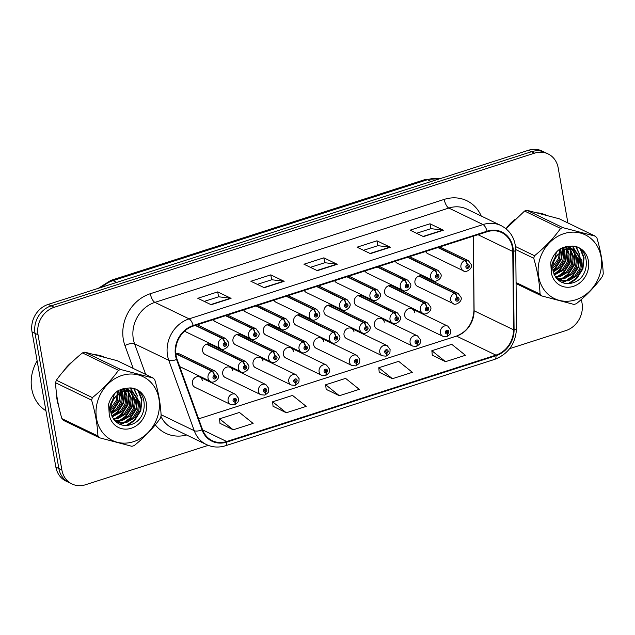 <?xml version="1.0" encoding="UTF-8"?>
<svg xmlns="http://www.w3.org/2000/svg" width="635" height="635" viewBox="0 0 635 635"><rect width="100%" height="100%" fill="white"/><g stroke="black" fill="none" stroke-linecap="round" stroke-linejoin="round"><path stroke-width="0.95" d="M414.663 312.42A5.651 4.913 115.8 0 0 412.139 308.935A5.651 4.913 115.8 0 0 406.725 309.92A5.651 4.913 115.8 0 0 404.709 315.619A5.651 4.913 115.8 0 0 407.233 319.103L442.968 336.352A5.651 4.913 -64.2 0 1 440.452 332.859A5.651 4.913 -64.2 0 1 442.46 327.16A5.651 4.913 -64.2 0 1 447.881 326.176L450.794 330.073C450.413 334.161 451.358 333.438 447.111 336.526A3.762 1.373 -110.3 0 0 447.477 333.804A1.881 1.635 115.8 0 0 446.786 330.303A1.881 1.635 115.8 0 0 447.334 333.851L447.191 332.78A0.754 0.659 -64.2 0 1 446.699 331.518A0.754 0.659 -64.2 0 1 447.754 331.851A0.754 0.659 -64.2 0 1 447.246 332.764L447.477 333.804M384.326 322.159A5.651 4.913 115.8 0 0 381.81 318.667A5.651 4.913 115.8 0 0 376.388 319.659A5.651 4.913 115.8 0 0 374.38 325.35A5.651 4.913 115.8 0 0 376.896 328.843L412.639 346.083A5.651 4.913 -64.2 0 1 410.115 342.59A5.651 4.913 -64.2 0 1 412.131 336.899A5.651 4.913 -64.2 0 1 417.544 335.907L420.457 339.812C420.076 343.892 421.029 343.17 416.782 346.265A3.762 1.373 -110.3 0 0 417.139 343.535A1.881 1.635 115.8 0 0 416.449 340.042A1.881 1.635 115.8 0 0 416.997 343.583L416.854 342.511A0.754 0.659 -64.2 0 1 416.369 341.257A0.754 0.659 -64.2 0 1 417.425 341.59A0.754 0.659 -64.2 0 1 416.917 342.495L417.139 343.535M323.659 341.622A5.651 4.913 115.8 0 0 321.143 338.137A5.651 4.913 115.8 0 0 315.722 339.122A5.651 4.913 115.8 0 0 313.714 344.821A5.651 4.913 115.8 0 0 316.23 348.305L351.973 365.554A5.651 4.913 -64.2 0 1 349.448 362.061A5.651 4.913 -64.2 0 1 351.465 356.362A5.651 4.913 -64.2 0 1 356.878 355.378L359.791 359.275C359.41 363.363 360.362 362.641 356.116 365.728A3.762 1.373 -110.3 0 0 356.473 363.006A1.881 1.635 115.8 0 0 355.783 359.505A1.881 1.635 115.8 0 0 356.33 363.053L356.187 361.982A0.754 0.659 -64.2 0 1 355.703 360.72A0.754 0.659 -64.2 0 1 356.759 361.053A0.754 0.659 -64.2 0 1 356.251 361.966L356.473 363.006M293.33 351.361A5.651 4.913 115.8 0 0 290.806 347.869A5.651 4.913 115.8 0 0 285.393 348.861A5.651 4.913 115.8 0 0 283.377 354.552A5.651 4.913 115.8 0 0 285.901 358.045L321.635 375.285A5.651 4.913 -64.2 0 1 319.111 371.792A5.651 4.913 -64.2 0 1 321.127 366.101A5.651 4.913 -64.2 0 1 326.549 365.109L329.462 369.014C329.081 373.094 330.025 372.372 325.779 375.468A3.762 1.373 -110.3 0 0 326.144 372.737A1.881 1.635 115.8 0 0 325.453 369.245A1.881 1.635 115.8 0 0 326.001 372.785L325.858 371.713A0.754 0.659 -64.2 0 1 325.366 370.459A0.754 0.659 -64.2 0 1 326.422 370.792A0.754 0.659 -64.2 0 1 325.914 371.697L326.144 372.737M262.993 361.093A5.651 4.913 115.8 0 0 260.477 357.6A5.651 4.913 115.8 0 0 255.056 358.592A5.651 4.913 115.8 0 0 253.047 364.284A5.651 4.913 115.8 0 0 255.564 367.776L291.306 385.016A5.651 4.913 -64.2 0 1 288.782 381.532A5.651 4.913 -64.2 0 1 290.798 375.833A5.651 4.913 -64.2 0 1 296.212 374.848L299.125 378.746C298.744 382.834 299.688 382.111 295.45 385.199A3.762 1.373 -110.3 0 0 295.807 382.476A1.881 1.635 115.8 0 0 295.116 378.976A1.881 1.635 115.8 0 0 295.664 382.516L295.521 381.452A0.754 0.659 -64.2 0 1 295.037 380.19A0.754 0.659 -64.2 0 1 296.093 380.524A0.754 0.659 -64.2 0 1 295.585 381.429L295.807 382.476M232.664 370.824A5.651 4.913 115.8 0 0 230.14 367.34A5.651 4.913 115.8 0 0 224.726 368.324A5.651 4.913 115.8 0 0 222.71 374.023A5.651 4.913 115.8 0 0 225.234 377.507L260.969 394.756A5.651 4.913 -64.2 0 1 258.445 391.263A5.651 4.913 -64.2 0 1 260.461 385.564A5.651 4.913 -64.2 0 1 265.882 384.58L268.795 388.477C268.415 392.565 269.359 391.843 265.113 394.93A3.762 1.373 -110.3 0 0 265.478 392.208A1.881 1.635 115.8 0 0 264.787 388.707A1.881 1.635 115.8 0 0 265.335 392.255L265.192 391.184A0.754 0.659 -64.2 0 1 264.7 389.922A0.754 0.659 -64.2 0 1 265.755 390.255A0.754 0.659 -64.2 0 1 265.247 391.168L265.478 392.208M353.997 331.891A5.651 4.913 115.8 0 0 351.472 328.398A5.651 4.913 115.8 0 0 346.059 329.39A5.651 4.913 115.8 0 0 344.043 335.082A5.651 4.913 115.8 0 0 346.567 338.574L382.302 355.814A5.651 4.913 -64.2 0 1 379.786 352.33A5.651 4.913 -64.2 0 1 381.794 346.631A5.651 4.913 -64.2 0 1 387.215 345.646L390.128 349.544C389.747 353.631 390.692 352.909 386.445 355.997A3.762 1.373 -110.3 0 0 386.81 353.274A1.881 1.635 115.8 0 0 386.12 349.774A1.881 1.635 115.8 0 0 386.667 353.314L386.524 352.25A0.754 0.659 -64.2 0 1 386.032 350.988A0.754 0.659 -64.2 0 1 387.088 351.322A0.754 0.659 -64.2 0 1 386.58 352.227L386.81 353.274M202.327 380.563A5.651 4.913 115.8 0 0 199.811 377.071A5.651 4.913 115.8 0 0 194.389 378.063A5.651 4.913 115.8 0 0 192.381 383.754A5.651 4.913 115.8 0 0 194.897 387.247L230.64 404.487A5.651 4.913 -64.2 0 1 228.116 400.995A5.651 4.913 -64.2 0 1 230.132 395.303A5.651 4.913 -64.2 0 1 235.545 394.311L238.458 398.216C238.077 402.296 239.022 401.574 234.783 404.67A3.762 1.373 -110.3 0 0 235.141 401.939A1.881 1.635 115.8 0 0 234.45 398.447A1.881 1.635 115.8 0 0 234.998 401.987L234.855 400.915A0.754 0.659 -64.2 0 1 234.371 399.661A0.754 0.659 -64.2 0 1 235.426 399.994A0.754 0.659 -64.2 0 1 234.918 400.899L235.141 401.939M457.105 297.537A3.762 1.476 -105.2 0 0 454.962 293.164A5.651 4.913 -64.2 0 1 458.129 293.426L422.386 276.177A5.651 4.913 115.8 0 0 416.973 277.17A5.651 4.913 115.8 0 0 414.957 282.861A5.651 4.913 115.8 0 0 417.481 286.353L453.223 303.594A5.651 4.913 -64.2 0 1 450.699 300.109A5.651 4.913 -64.2 0 1 454.525 293.306A3.762 1.373 69.7 0 1 456.962 297.577A1.881 1.635 115.8 0 0 457.652 301.077A1.881 1.635 115.8 0 0 457.105 297.537L457.248 298.601A0.754 0.659 -64.2 0 1 457.74 299.863A0.754 0.659 -64.2 0 1 456.684 299.529A0.754 0.659 -64.2 0 1 457.192 298.625L456.962 297.577M426.776 307.269A3.762 1.476 -105.2 0 0 424.625 302.895A5.651 4.913 -64.2 0 1 427.792 303.157L392.057 285.917A5.651 4.913 115.8 0 0 386.644 286.901A5.651 4.913 115.8 0 0 384.627 292.6A5.651 4.913 115.8 0 0 387.152 296.093L422.886 313.333A5.651 4.913 -64.2 0 1 420.362 309.84A5.651 4.913 -64.2 0 1 424.196 303.038A3.762 1.373 69.7 0 1 426.625 307.316A1.881 1.635 115.8 0 0 427.323 310.809A1.881 1.635 115.8 0 0 426.776 307.269L426.918 308.34A0.754 0.659 -64.2 0 1 427.403 309.594A0.754 0.659 -64.2 0 1 426.347 309.261A0.754 0.659 -64.2 0 1 426.855 308.356L426.625 307.316M335.772 336.471A3.762 1.476 -105.2 0 0 333.629 332.097A5.651 4.913 -64.2 0 1 336.796 332.359L301.053 315.119A5.651 4.913 115.8 0 0 295.64 316.103A5.651 4.913 115.8 0 0 293.624 321.802A5.651 4.913 115.8 0 0 296.148 325.295L331.883 342.535A5.651 4.913 -64.2 0 1 329.367 339.042A5.651 4.913 -64.2 0 1 333.192 332.24A3.762 1.373 69.7 0 1 335.629 336.518A1.881 1.635 115.8 0 0 336.32 340.011A1.881 1.635 115.8 0 0 335.772 336.471L335.915 337.542A0.754 0.659 -64.2 0 1 336.407 338.796A0.754 0.659 -64.2 0 1 335.344 338.463A0.754 0.659 -64.2 0 1 335.859 337.558L335.629 336.518M305.443 346.202A3.762 1.476 -105.2 0 0 303.292 341.836A5.651 4.913 -64.2 0 1 306.459 342.09L270.724 324.85A5.651 4.913 115.8 0 0 265.311 325.842A5.651 4.913 115.8 0 0 263.295 331.534A5.651 4.913 115.8 0 0 265.819 335.026L301.554 352.266A5.651 4.913 -64.2 0 1 299.029 348.774A5.651 4.913 -64.2 0 1 302.863 341.971A3.762 1.373 69.7 0 1 305.292 346.25A1.881 1.635 115.8 0 0 305.991 349.742A1.881 1.635 115.8 0 0 305.443 346.202L305.586 347.274A0.754 0.659 -64.2 0 1 306.07 348.536A0.754 0.659 -64.2 0 1 305.014 348.194A0.754 0.659 -64.2 0 1 305.522 347.289L305.292 346.25M275.106 355.933A3.762 1.476 -105.2 0 0 272.963 351.568A5.651 4.913 -64.2 0 1 276.13 351.83L240.387 334.581A5.651 4.913 115.8 0 0 234.974 335.574A5.651 4.913 115.8 0 0 232.958 341.265A5.651 4.913 115.8 0 0 235.482 344.757L271.216 361.998A5.651 4.913 -64.2 0 1 268.7 358.513A5.651 4.913 -64.2 0 1 272.526 351.711A3.762 1.373 69.7 0 1 274.963 355.981A1.881 1.635 115.8 0 0 275.653 359.481A1.881 1.635 115.8 0 0 275.106 355.933L275.249 357.005A0.754 0.659 -64.2 0 1 275.741 358.267A0.754 0.659 -64.2 0 1 274.677 357.934A0.754 0.659 -64.2 0 1 275.193 357.029L274.963 355.981M244.777 365.673A3.762 1.476 -105.2 0 0 242.626 361.299A5.651 4.913 -64.2 0 1 245.793 361.561L210.058 344.321A5.651 4.913 115.8 0 0 204.645 345.305A5.651 4.913 115.8 0 0 202.629 351.004A5.651 4.913 115.8 0 0 205.153 354.497L240.887 371.737A5.651 4.913 -64.2 0 1 238.363 368.244A5.651 4.913 -64.2 0 1 242.197 361.442A3.762 1.373 69.7 0 1 244.626 365.72A1.881 1.635 115.8 0 0 245.324 369.213A1.881 1.635 115.8 0 0 244.777 365.673L244.919 366.744A0.754 0.659 -64.2 0 1 245.404 367.998A0.754 0.659 -64.2 0 1 244.348 367.665A0.754 0.659 -64.2 0 1 244.856 366.76L244.626 365.72M396.438 317A3.762 1.476 -105.2 0 0 394.295 312.634A5.651 4.913 -64.2 0 1 397.462 312.888L361.72 295.648A5.651 4.913 115.8 0 0 356.306 296.64A5.651 4.913 115.8 0 0 354.29 302.331A5.651 4.913 115.8 0 0 356.814 305.824L392.557 323.064A5.651 4.913 -64.2 0 1 390.033 319.572A5.651 4.913 -64.2 0 1 393.859 312.769A3.762 1.373 69.7 0 1 396.296 317.048A1.881 1.635 115.8 0 0 396.986 320.54A1.881 1.635 115.8 0 0 396.438 317L396.581 318.072A0.754 0.659 -64.2 0 1 397.073 319.334A0.754 0.659 -64.2 0 1 396.018 318.992A0.754 0.659 -64.2 0 1 396.526 318.087L396.296 317.048M366.109 326.739A3.762 1.476 -105.2 0 0 363.958 322.366A5.651 4.913 -64.2 0 1 367.125 322.628L331.391 305.379A5.651 4.913 115.8 0 0 325.977 306.372A5.651 4.913 115.8 0 0 323.961 312.063A5.651 4.913 115.8 0 0 326.485 315.555L362.22 332.796A5.651 4.913 -64.2 0 1 359.696 329.311A5.651 4.913 -64.2 0 1 363.53 322.509A3.762 1.373 69.7 0 1 365.958 326.779A1.881 1.635 115.8 0 0 366.657 330.279A1.881 1.635 115.8 0 0 366.109 326.739L366.252 327.803A0.754 0.659 -64.2 0 1 366.736 329.065A0.754 0.659 -64.2 0 1 365.681 328.732A0.754 0.659 -64.2 0 1 366.189 327.827L365.958 326.779M425.648 251.492A5.651 4.913 115.8 0 0 427.728 253.603L463.471 270.843A5.651 4.913 -64.2 0 1 460.947 267.351A5.651 4.913 -64.2 0 1 464.772 260.548A3.762 1.373 69.7 0 1 467.209 264.827A1.881 1.635 115.8 0 0 467.908 268.327A1.881 1.635 115.8 0 0 467.352 264.779L467.495 265.851A0.754 0.659 -64.2 0 1 467.987 267.113A0.754 0.659 -64.2 0 1 466.931 266.779A0.754 0.659 -64.2 0 1 467.439 265.867L467.209 264.827M395.319 261.223A5.651 4.913 115.8 0 0 397.399 263.334L433.133 280.575A5.651 4.913 -64.2 0 1 430.617 277.09A5.651 4.913 -64.2 0 1 434.443 270.288A3.762 1.373 69.7 0 1 436.88 274.558A1.881 1.635 115.8 0 0 437.571 278.059A1.881 1.635 115.8 0 0 437.023 274.518L437.166 275.582A0.754 0.659 -64.2 0 1 437.658 276.844A0.754 0.659 -64.2 0 1 436.594 276.511A0.754 0.659 -64.2 0 1 437.11 275.606L436.88 274.558M364.982 270.962A5.651 4.913 115.8 0 0 367.062 273.074L402.804 290.314A5.651 4.913 -64.2 0 1 400.28 286.822A5.651 4.913 -64.2 0 1 404.106 280.019A3.762 1.373 69.7 0 1 406.543 284.297A1.881 1.635 115.8 0 0 407.241 287.79A1.881 1.635 115.8 0 0 406.686 284.25L406.829 285.321A0.754 0.659 -64.2 0 1 407.321 286.575A0.754 0.659 -64.2 0 1 406.265 286.242A0.754 0.659 -64.2 0 1 406.773 285.337L406.543 284.297M304.316 290.425A5.651 4.913 115.8 0 0 306.395 292.537L342.138 309.777A5.651 4.913 -64.2 0 1 339.614 306.292A5.651 4.913 -64.2 0 1 343.44 299.49A3.762 1.373 69.7 0 1 345.877 303.76A1.881 1.635 115.8 0 0 346.567 307.261A1.881 1.635 115.8 0 0 346.019 303.72L346.162 304.784A0.754 0.659 -64.2 0 1 346.654 306.046A0.754 0.659 -64.2 0 1 345.599 305.713A0.754 0.659 -64.2 0 1 346.107 304.808L345.877 303.76M334.653 280.694A5.651 4.913 115.8 0 0 336.733 282.805L372.467 300.045A5.651 4.913 -64.2 0 1 369.951 296.553A5.651 4.913 -64.2 0 1 373.777 289.75A3.762 1.373 69.7 0 1 376.214 294.029A1.881 1.635 115.8 0 0 376.904 297.529A1.881 1.635 115.8 0 0 376.357 293.981L376.499 295.053A0.754 0.659 -64.2 0 1 376.992 296.315A0.754 0.659 -64.2 0 1 375.928 295.981A0.754 0.659 -64.2 0 1 376.444 295.069L376.214 294.029M213.32 319.627A5.651 4.913 115.8 0 0 215.4 321.739L251.135 338.979A5.651 4.913 -64.2 0 1 248.618 335.494A5.651 4.913 -64.2 0 1 252.444 328.692A3.762 1.373 69.7 0 1 254.881 332.962A1.881 1.635 115.8 0 0 255.572 336.463A1.881 1.635 115.8 0 0 255.024 332.923L255.167 333.986A0.754 0.659 -64.2 0 1 255.659 335.248A0.754 0.659 -64.2 0 1 254.595 334.915A0.754 0.659 -64.2 0 1 255.111 334.01L254.881 332.962M243.649 309.896A5.651 4.913 115.8 0 0 245.729 312.007L281.472 329.248A5.651 4.913 -64.2 0 1 278.948 325.755A5.651 4.913 -64.2 0 1 282.773 318.953A3.762 1.373 69.7 0 1 285.21 323.231A1.881 1.635 115.8 0 0 285.901 326.731A1.881 1.635 115.8 0 0 285.353 323.183L285.496 324.255A0.754 0.659 -64.2 0 1 285.988 325.517A0.754 0.659 -64.2 0 1 284.932 325.183A0.754 0.659 -64.2 0 1 285.44 324.271L285.21 323.231M273.987 300.164A5.651 4.913 115.8 0 0 276.066 302.276L311.801 319.516A5.651 4.913 -64.2 0 1 309.285 316.024A5.651 4.913 -64.2 0 1 313.111 309.221A3.762 1.373 69.7 0 1 315.547 313.499A1.881 1.635 115.8 0 0 316.238 316.992A1.881 1.635 115.8 0 0 315.69 313.452L315.833 314.523A0.754 0.659 -64.2 0 1 316.325 315.778A0.754 0.659 -64.2 0 1 315.262 315.444A0.754 0.659 -64.2 0 1 315.778 314.539L315.547 313.499M184.547 331.176A5.651 4.913 115.8 0 0 185.063 331.478L220.805 348.718A5.651 4.913 -64.2 0 1 218.281 345.226A5.651 4.913 -64.2 0 1 222.107 338.423A3.762 1.373 69.7 0 1 224.544 342.702A1.881 1.635 115.8 0 0 225.234 346.194A1.881 1.635 115.8 0 0 224.687 342.654L224.83 343.726A0.754 0.659 -64.2 0 1 225.322 344.98A0.754 0.659 -64.2 0 1 224.266 344.646A0.754 0.659 -64.2 0 1 224.774 343.741L224.544 342.702M176.125 353.933L211.86 371.173A3.762 1.373 69.7 0 1 214.297 375.452A1.881 1.635 115.8 0 0 214.987 378.944A1.881 1.635 115.8 0 0 214.44 375.404A3.762 1.476 -105.2 0 0 212.296 371.038A5.651 4.913 -64.2 0 1 215.463 371.292L179.721 354.052A5.651 4.913 115.8 0 0 175.839 354.044M57.126 400.106A36.147 31.464 115.8 0 0 58.595 405.694A36.147 31.464 115.8 0 1 57.126 400.106A36.147 31.464 115.8 0 1 56.571 394.097A36.147 31.464 115.8 0 0 57.126 400.106M111.093 412.925A36.147 31.464 115.8 0 0 115.276 407.273A36.147 31.464 115.8 0 1 111.093 412.925M120.221 395.478A36.147 31.464 115.8 0 0 121.087 390.723A36.147 31.464 115.8 0 1 120.221 395.478M553.22 271.042A36.147 31.464 115.8 0 0 557.403 265.39A36.147 31.464 115.8 0 1 553.22 271.042M562.348 253.595A36.147 31.464 115.8 0 0 563.213 248.841A36.147 31.464 115.8 0 1 562.348 253.595M176.038 355.402A24.098 20.971 -64.2 0 1 193.302 326.057L487.212 231.735A24.098 20.971 -64.2 0 1 501.65 232.569A24.098 20.971 -64.2 0 1 512.778 251.476L513.54 329.795A24.098 20.971 -64.2 0 1 495.911 355.132L226.711 441.515A24.098 20.971 -64.2 0 1 212.265 440.69A24.098 20.971 -64.2 0 1 202.517 429.609L177.054 359.212A24.098 20.971 -64.2 0 1 176.038 355.402M175.514 355.568A24.701 21.503 115.8 0 0 176.546 359.474L202.009 429.871A24.701 21.503 115.8 0 0 226.806 442.079L496.014 355.695A24.701 21.503 115.8 0 0 514.08 329.732L513.318 251.404A24.701 21.503 115.8 0 0 487.108 231.172L193.199 325.493A24.701 21.503 115.8 0 0 175.514 355.568M71.969 483.973L65.953 481.068A22.59 19.661 115.8 0 1 55.864 467.106L32.028 331.907A22.59 19.661 115.8 0 1 48.204 304.395L528.55 150.257A22.59 19.661 115.8 0 1 542.092 151.027L545.1 152.479A22.59 19.661 115.8 0 0 531.558 151.701L51.213 305.848A22.59 19.661 115.8 0 0 35.036 333.359L58.872 468.559A22.59 19.661 115.8 0 0 68.961 482.521A22.59 19.661 115.8 0 1 58.872 468.559L35.036 333.359A22.59 19.661 115.8 0 1 51.213 305.848L531.558 151.701A22.59 19.661 115.8 0 1 545.1 152.479L548.1 153.932A22.59 19.661 115.8 0 0 534.559 153.154L54.221 307.292A22.59 19.661 115.8 0 0 38.036 334.812L61.881 470.011A22.59 19.661 115.8 0 0 71.969 483.973A22.59 19.661 115.8 0 0 85.511 484.743L208.256 445.357M416.56 233.275L430.935 228.663L442.928 230.084A6.025 2.286 72.2 0 1 443.373 230.219L430.014 223.774L410.107 230.164L423.474 236.609L443.373 230.219M430.879 228.679L430.014 223.774M363.49 250.309L377.865 245.689L389.85 247.11A6.025 2.286 72.2 0 1 390.295 247.253L376.936 240.808L357.037 247.19L370.395 253.635L390.295 247.253M377.801 245.713L376.936 240.808M204.256 301.403L218.63 296.791L230.616 298.212A6.025 2.286 72.2 0 1 231.069 298.347L217.71 291.902L197.802 298.291L211.161 304.736L231.069 298.347M218.575 296.807L217.71 291.902M257.334 284.369L271.709 279.757L283.694 281.178A6.025 2.286 72.2 0 1 284.147 281.313L270.788 274.868L250.881 281.257L264.239 287.703L284.147 281.313M271.653 279.773L270.788 274.868M310.412 267.335L324.787 262.723L336.772 264.144A6.025 2.286 72.2 0 1 337.225 264.287L323.858 257.842L303.959 264.224L317.317 270.669L337.225 264.287M324.723 262.747L323.858 257.842M495.911 355.132L456.478 336.098A14.311 5.429 -107.8 0 0 456.367 336.129L198.628 418.846L456.478 336.098A24.098 20.971 115.8 0 0 474.099 310.769L473.377 236.172M103.719 356.894A36.147 31.464 115.8 0 0 95.528 354.735A36.147 31.464 115.8 0 1 103.719 356.894M72.723 361.434A36.147 31.464 115.8 0 0 63.698 370.903A36.147 31.464 115.8 0 1 72.723 361.434M545.846 215.011A36.147 31.464 115.8 0 0 537.654 212.86A36.147 31.464 115.8 0 1 545.846 215.011M514.858 219.559A36.147 31.464 115.8 0 0 506.016 228.759A36.147 31.464 115.8 0 1 514.858 219.559M567.896 222.948L558.189 167.894A22.59 19.661 115.8 0 0 548.1 153.932M509.691 348.631L565.848 330.605A22.59 19.661 115.8 0 0 582.033 303.093L581.382 299.442M432.284 355.179L445.524 361.664L465.423 355.282L451.755 344.321L431.856 350.71L432.292 355.282M273.058 406.281L286.29 412.766L306.197 406.376L292.529 395.422L272.621 401.804L273.066 406.384M219.98 423.315L233.22 429.8L253.119 423.41L239.451 412.448L219.543 418.838L219.988 423.418M379.206 372.213L392.446 378.698L412.353 372.308L398.677 361.355L378.777 367.744L379.222 372.316M339.368 395.732L359.275 389.342L345.607 378.389L325.699 384.77L326.144 389.35L339.368 395.732L325.699 384.77M286.29 412.766L272.621 401.804M233.22 429.8L219.543 418.838M392.446 378.698L378.777 367.744M445.524 361.664L431.856 350.71M195.207 325.445L222.107 338.423M224.687 342.654A3.762 1.476 -105.2 0 0 222.544 338.28A5.651 4.913 -64.2 0 1 225.711 338.542L197.215 324.795M195.636 325.303L222.544 338.28M214.511 376.444L214.582 376.476A0.754 0.659 -64.2 0 1 215.074 377.73A0.754 0.659 -64.2 0 1 214.011 377.396A0.754 0.659 -64.2 0 1 214.527 376.491L214.297 375.452M214.44 375.404L214.582 376.476M176.554 353.79L212.296 371.038M234.148 400.574L234.855 400.915M234.998 401.987A3.762 1.476 74.8 0 1 234.315 404.812L230.64 404.487M234.124 400.518L234.918 400.899M37.132 360.831A37.655 32.774 115.8 0 0 31.75 388.93A37.655 32.774 115.8 0 0 45.934 410.758M133.548 441.674A35.393 30.805 115.8 0 0 158.901 398.574A35.393 30.805 115.8 0 0 121.88 375.483A35.393 30.805 115.8 0 0 96.536 418.592A35.393 30.805 115.8 0 0 133.548 441.674M99.481 437.777L131.889 446.31A40.664 35.393 115.8 0 0 133.072 445.953A40.664 35.393 115.8 0 0 134.239 445.556C144.589 437.197 153.289 428.093 160.33 418.251A40.664 35.393 115.8 0 0 161.123 415.711C160.639 404.574 158.536 392.628 154.805 379.865A40.664 35.393 115.8 0 0 153.249 378.087L117.205 360.696L84.796 352.163A40.664 35.393 115.8 0 0 83.614 352.512A40.664 35.393 115.8 0 0 82.447 352.917C72.168 361.196 63.468 370.3 56.356 380.222A40.664 35.393 115.8 0 0 55.562 382.754C56.055 393.954 58.166 405.908 61.881 418.608A40.664 35.393 115.8 0 0 63.436 420.386L99.481 437.777A40.664 35.393 115.8 0 1 97.925 435.991C97.441 424.855 95.337 412.909 91.607 400.145L55.562 382.754M84.796 352.163L120.841 369.546L153.249 378.087M120.841 369.546A40.664 35.393 115.8 0 0 119.658 369.903A40.664 35.393 115.8 0 0 118.491 370.3L82.447 352.917M112.22 416.87L121.214 412.107L126.079 404.606L127.04 396.073L125.317 390.842M111.911 416.195L120.15 411.591L125.016 404.09L125.984 395.565L124.595 390.977M113.633 419.195L117.896 418.576L125.452 414.155L130.318 406.646L131.286 398.121L128.008 390.684M113.252 418.663L116.832 418.06L124.389 413.639L129.254 406.138L130.223 397.605L127.365 390.676M115.173 421.029L122.134 420.616L129.691 416.203L134.556 408.694L135.525 400.169L130.453 391.049M114.8 420.616L121.079 420.108L128.635 415.687L133.501 408.186L134.469 399.653L129.865 390.914M116.459 422.235L118.062 422.775L126.381 422.664L133.937 418.243L138.803 410.742L139.771 402.209L132.683 391.866L130.437 391.049L122.825 391.493L115.975 396.264C109.53 404.265 108.918 412.115 114.117 419.814L114.395 420.132C118.412 424.704 123.436 426.339 129.469 425.013C150.519 420.529 148.05 385.405 128.214 388.096L118.658 390.247C113.721 393.644 110.363 398.304 108.593 404.225L109.26 414.957A21.042 18.312 115.8 0 0 131.183 428.26A21.042 18.312 115.8 0 0 146.518 404.741A21.042 18.312 115.8 0 0 128.214 388.096M116.205 422.021L125.317 422.156L132.874 417.735L137.739 410.234L138.708 401.701L132.143 391.62M112.625 400.185L114.395 393.89M110.593 409.797L112.728 408.011L117.594 400.51L118.285 390.501M110.625 408.44L116.53 400.002L117.443 391.112M111.125 413.893L116.967 410.059L121.833 402.558L122.801 394.025L122.118 391.152M122.031 390.89L121.253 389.128M110.927 413.004L115.911 409.551L120.777 402.042L121.737 393.517L120.563 389.382M124.952 390.239L123.769 388.644M124.254 390.334L123.119 388.628M127.579 390.223L126.214 389.009M125.73 388.66L125.055 388.223M126.952 390.176L125.619 388.874M129.969 390.7L126.19 389.001L122.936 388.628M129.397 390.541L127.905 389.572M128.437 389.819L124.389 388.326M132.683 391.866L129.373 390.533L121.761 390.985M109.26 414.957C108.601 407.432 110.839 401.201 115.975 396.264M61.881 418.608L97.925 435.991M56.356 380.222L92.4 397.613A40.664 35.393 115.8 0 0 91.607 400.145M92.4 397.613C102.68 389.326 111.371 380.222 118.491 370.3M110.744 411.909L112.832 410.067L118.975 400.471L120.261 389.509M111.839 416.036L117.07 412.115L123.293 402.304L124.428 391.017M115.53 418.378L121.317 414.163L127.54 404.352L128.572 392.517M128.032 390.271L127.794 389.533M127.786 389.501L127.23 388.08M116.102 421.926L118.007 421.243M119.769 420.426L125.555 416.203L131.778 406.392L132.818 394.557M132.461 392.978L130.453 388.136M119.594 424.188L122.253 423.291M124.016 422.465L129.794 418.251L136.017 408.44L137.057 396.605M136.708 395.026L133.779 388.787M126.182 425.458L134.041 420.299L140.264 410.488L141.414 399.344L138.152 391.025M110.831 412.504L113.363 410.321L119.467 400.844L120.817 389.977M113.133 415.854L117.602 412.369L123.706 402.884L125.055 392.025M124.674 389.811L124.381 388.683M113.935 419.592L115.062 419.116M117.38 417.894L121.841 414.417L127.945 404.932L129.302 394.065M128.913 391.851L128.627 390.731M128.508 390.35L128.341 389.827M128.318 389.755L127.643 388.08M116.673 422.164L119.309 421.164M121.618 419.941L126.087 416.465L132.191 406.979L133.541 396.113M133.159 393.898L132.58 391.866M132.556 391.803L130.85 388.175M120.166 424.434L123.547 423.212M125.857 421.989L130.326 418.505L136.43 409.027L137.779 398.161M137.398 395.946L134.231 388.938M127.571 425.355L134.572 420.553L140.795 410.742L141.946 399.598L138.946 391.66M575.675 299.799A35.393 30.805 115.8 0 0 601.028 256.699A35.393 30.805 115.8 0 0 564.007 233.609A35.393 30.805 115.8 0 0 538.663 276.709A35.393 30.805 115.8 0 0 575.675 299.799M516.072 282.543L540.06 294.116A40.664 35.393 115.8 0 0 541.607 295.894L574.016 304.435A40.664 35.393 115.8 0 0 575.199 304.078A40.664 35.393 115.8 0 0 576.366 303.681C586.716 295.315 595.416 286.218 602.456 276.368A40.664 35.393 115.8 0 0 603.25 273.836C602.766 262.699 600.662 250.746 596.932 237.99A40.664 35.393 115.8 0 0 595.376 236.204L559.332 218.821L526.923 210.28A40.664 35.393 115.8 0 0 525.74 210.637A40.664 35.393 115.8 0 0 524.573 211.034L506.039 228.775M526.923 210.28L562.967 227.671L595.376 236.204M562.967 227.671A40.664 35.393 115.8 0 0 561.784 228.028A40.664 35.393 115.8 0 0 560.618 228.425L524.573 211.034M554.347 274.987L563.34 270.224L568.206 262.723L569.166 254.19L567.444 248.968M554.038 274.312L562.277 269.716L567.142 262.215L568.111 253.683L566.722 249.103M555.76 277.32L560.022 276.693L567.579 272.272L572.445 264.771L573.413 256.238L570.135 248.809M555.379 276.781L558.959 276.185L566.515 271.764L571.381 264.255L572.349 255.73L569.492 248.793M557.3 279.146L564.261 278.741L571.817 274.32L576.683 266.819L577.652 258.286L572.579 249.174M556.927 278.733L563.205 278.225L570.762 273.812L575.628 266.303L576.596 257.778L571.992 249.039M558.586 280.352L560.189 280.892L568.508 280.789L576.064 276.368L580.93 268.867L581.898 260.334L574.81 249.984L572.564 249.166L564.952 249.611L558.101 254.381C551.664 262.382 551.045 270.232 556.244 277.932L556.522 278.249C560.538 282.829 565.563 284.456 571.595 283.139C592.645 278.646 590.177 243.523 570.341 246.221L560.784 248.372C555.847 251.762 552.49 256.421 550.728 262.35L551.386 273.074A21.042 18.312 115.8 0 0 573.31 286.377A21.042 18.312 115.8 0 0 588.645 262.866A21.042 18.312 115.8 0 0 570.341 246.221M558.34 280.138L567.444 280.273L575 275.852L579.866 268.351L580.834 259.818L574.27 249.738M554.76 258.31L556.522 252.008M552.72 267.922L554.855 266.136L559.721 258.628L560.411 248.626M552.752 266.557L558.657 258.12L559.57 249.237M553.252 272.01L559.094 268.184L563.959 260.675L564.928 252.151L564.245 249.277M564.158 249.007L563.38 247.253M553.053 271.129L558.038 267.668L562.904 260.167L563.864 251.635L562.697 247.507M567.087 248.356L565.896 246.761M566.38 248.452L565.245 246.745M569.706 248.341L568.341 247.126M567.857 246.777L567.182 246.348M569.079 248.293L567.753 246.991M572.095 248.825L568.317 247.118L565.063 246.745M571.524 248.658L570.032 247.698M570.563 247.936L566.515 246.444M574.81 249.984L571.5 248.658L563.888 249.103M551.386 273.074C550.728 265.549 552.966 259.318 558.101 254.381M541.607 295.894L516.08 283.575M515.525 246.563L534.527 255.73A40.664 35.393 115.8 0 0 533.733 258.27L515.747 249.587M534.527 255.73C544.806 247.444 553.506 238.347 560.618 228.425M540.06 294.116C539.575 282.972 537.464 271.026 533.733 258.27M552.871 270.026L554.958 268.184L561.102 258.596L562.388 247.626M553.966 274.153L559.197 270.232L565.42 260.421L566.555 249.142M557.657 276.495L563.443 272.28L569.666 262.469L570.698 250.634M570.159 248.396L569.92 247.65M569.913 247.618L569.357 246.197M558.228 280.043L560.133 279.36M561.896 278.543L567.682 274.328L573.905 264.517L574.945 252.682M574.588 251.103L574.167 249.698M574.151 249.666L572.579 246.253M561.721 282.305L564.38 281.408M566.142 280.591L571.921 276.376L578.144 266.565L579.183 254.73M578.834 253.151L575.905 246.912M568.317 283.575L576.167 278.416L582.39 268.613L583.541 257.461L580.279 249.142M552.958 270.621L555.49 268.446L561.594 258.961L562.943 248.094M555.26 273.971L559.729 270.486L565.833 261.009L567.182 250.142M566.801 247.928L566.507 246.809M556.062 277.717L557.189 277.241M559.506 276.019L563.967 272.534L570.079 263.057L571.429 252.19M571.04 249.976L570.754 248.849M570.635 248.468L570.468 247.944M570.444 247.88L569.77 246.197M558.8 280.289L561.435 279.281M563.745 278.066L568.214 274.582L574.318 265.105L575.667 254.238M575.286 252.024L574.707 249.992M574.683 249.92L572.976 246.293M562.3 282.551L565.674 281.329M567.984 280.106L572.452 276.63L578.556 267.144L579.914 256.286M579.525 254.063L576.358 247.063M569.698 283.472L576.699 278.678L582.922 268.867L584.073 257.715L581.073 249.777M225.536 315.706L252.444 328.692M255.024 332.923A3.762 1.476 -105.2 0 0 252.881 328.549A5.651 4.913 -64.2 0 1 256.048 328.811L227.552 315.063M225.973 315.571L252.881 328.549M255.873 305.975L282.773 318.953M285.353 323.183A3.762 1.476 -105.2 0 0 283.21 318.818A5.651 4.913 -64.2 0 1 286.377 319.072L257.881 305.324M256.302 305.832L283.21 318.818M286.202 296.243L313.111 309.221M315.69 313.452A3.762 1.476 -105.2 0 0 313.547 309.078A5.651 4.913 -64.2 0 1 316.714 309.34L288.219 295.592M286.639 296.101L313.547 309.078M316.54 286.504L343.44 299.49M346.019 303.72A3.762 1.476 -105.2 0 0 343.876 299.347A5.651 4.913 -64.2 0 1 347.043 299.609L318.548 285.861M316.968 286.369L343.876 299.347M264.477 390.842L265.192 391.184M265.335 392.255A3.762 1.476 74.8 0 1 264.652 395.081L260.969 394.756M264.454 390.787L265.247 391.168M294.815 381.103L295.521 381.452M295.664 382.516A3.762 1.476 74.8 0 1 294.981 385.35L291.306 385.016M294.791 381.048L295.585 381.429M325.144 371.372L325.858 371.713M326.001 372.785A3.762 1.476 74.8 0 1 325.318 375.61L321.635 375.285M325.12 371.316L325.914 371.697M355.481 361.64L356.187 361.982M356.33 363.053A3.762 1.476 74.8 0 1 355.648 365.879L351.973 365.554M355.457 361.585L356.251 361.966M206.454 344.202L242.197 361.442M206.891 344.059L242.626 361.299M236.791 334.462L272.526 351.711M237.22 334.327L272.963 351.568M267.121 324.731L302.863 341.971M267.557 324.588L303.292 341.836M297.458 315L333.192 332.24M297.886 314.857L333.629 332.097M346.869 276.773L373.777 289.75M376.357 293.981A3.762 1.476 -105.2 0 0 374.213 289.616A5.651 4.913 -64.2 0 1 377.38 289.87L348.885 276.122M347.305 276.63L374.213 289.616M377.206 267.041L404.106 280.019M406.686 284.25A3.762 1.476 -105.2 0 0 404.543 279.876A5.651 4.913 -64.2 0 1 407.71 280.138L379.214 266.39M377.634 266.898L404.543 279.876M407.535 257.302L434.443 270.288M437.023 274.518A3.762 1.476 -105.2 0 0 434.88 270.145A5.651 4.913 -64.2 0 1 438.047 270.407L409.551 256.659M407.972 257.167L434.88 270.145M437.872 247.571L464.772 260.548M467.352 264.779A3.762 1.476 -105.2 0 0 465.209 260.413A5.651 4.913 -64.2 0 1 468.376 260.667L439.88 246.928M438.301 247.428L465.209 260.413M327.787 305.26L363.53 322.509M328.224 305.125L363.958 322.366M358.124 295.529L393.859 312.769M358.553 295.386L394.295 312.634M388.453 285.798L424.196 303.038M388.89 285.655L424.625 302.895M418.79 276.058L454.525 293.306M419.219 275.923L454.962 293.164M385.81 351.901L386.524 352.25M386.667 353.314A3.762 1.476 74.8 0 1 385.985 356.148L382.302 355.814M385.786 351.846L386.58 352.227M416.147 342.17L416.854 342.511M416.997 343.583A3.762 1.476 74.8 0 1 416.322 346.408L412.639 346.083M416.123 342.114L416.917 342.495M446.476 332.438L447.191 332.78M447.334 333.851A3.762 1.476 74.8 0 1 446.651 336.677L442.968 336.352M446.453 332.383L447.246 332.764M133.215 368.419L124.936 345.527A37.655 32.774 -64.2 0 1 150.312 293.719L444.222 199.406A7.533 2.857 -107.8 0 0 448.81 208.058L154.9 302.371A30.123 26.218 115.8 0 0 133.326 339.058A30.123 26.218 115.8 0 0 134.588 343.821L145.661 374.428M444.222 199.406A37.655 32.774 -64.2 0 1 481.235 216.027M466.86 209.09A30.123 26.218 115.8 0 0 448.81 208.058L483.013 224.56A30.123 26.218 -64.2 0 1 501.063 225.592L466.86 209.09M226.806 442.079A7.533 2.857 -107.8 0 1 225.56 445.73C218.892 447.794 212.519 447.405 206.438 444.571A30.123 26.218 -64.2 0 1 194.254 430.713L168.791 360.315A30.123 26.218 -64.2 0 1 167.529 355.56A30.123 26.218 -64.2 0 1 189.095 318.873A7.533 2.857 72.2 0 1 193.199 325.493M176.546 359.474A7.533 2.826 -19.9 0 1 168.791 360.315L134.588 343.821A7.533 2.826 160.1 0 0 124.936 345.527M496.014 355.695A7.533 2.857 72.2 0 1 494.76 359.346C508.46 353.885 515.707 343.551 516.509 328.351L515.755 250.031C515.287 238.704 510.389 230.561 501.063 225.592M514.08 329.732A7.533 1.834 -0.6 0 0 516.509 328.351M161.068 414.703L194.254 430.713A7.533 2.826 -19.9 0 0 202.009 429.871M513.318 251.404A7.533 1.834 -0.6 0 0 515.755 250.031M487.108 231.172A7.533 2.857 -107.8 0 0 483.013 224.56L189.095 318.873L154.9 302.371A7.533 2.857 -107.8 0 1 150.312 293.719M513.54 329.795L474.099 310.769A14.311 3.477 179.4 0 1 473.972 310.317C472.956 323.255 467.09 331.859 456.367 336.129A14.311 5.429 -107.8 0 0 456.263 336.169M186.611 434.999A37.655 32.774 -64.2 0 1 155.273 424.823M534.559 153.154L528.55 150.257M54.221 307.292L48.204 304.395M38.036 334.812L32.028 331.907M61.881 470.011L55.864 467.106M160.933 416.362A30.123 26.218 115.8 0 0 172.236 428.069L206.438 444.571M512.778 251.476L477.996 234.696M226.711 441.515L202.629 429.895M336.772 264.144L316.968 270.502M283.694 281.178L263.89 287.536M230.616 298.212L210.812 304.562M389.85 247.11L370.046 253.468M442.928 230.084L423.116 236.434M439.539 178.816A30.123 26.218 115.8 0 0 427.474 179.713L112.998 280.63A30.123 26.218 115.8 0 0 101.933 287.155M116.705 282.416L112.998 280.63A15.065 5.715 -107.8 0 0 110.879 280.368L425.363 179.451L439.761 178.745M425.363 179.451A15.065 5.715 -107.8 0 1 427.474 179.713L431.181 181.499M179.729 366.593L210.55 381.468A5.651 4.913 -64.2 0 1 208.034 377.976A5.651 4.913 -64.2 0 1 211.86 371.173M225.56 445.73L494.76 359.346M473.972 310.317L473.258 236.212M98.29 288.322L110.879 280.368M220.805 348.718C222.52 351.084 230.338 346.829 228.624 342.44L225.711 338.542M210.55 381.468C212.273 383.834 220.091 379.587 218.376 375.198L215.463 371.292M199.811 377.071L235.545 394.311M251.135 338.979C252.849 341.352 260.675 337.098 258.961 332.708L256.048 328.811M281.472 329.248C283.186 331.613 291.005 327.366 289.29 322.977L286.377 319.072M311.801 319.516C313.515 321.881 321.342 317.627 319.627 313.238L316.714 309.34M342.138 309.777C343.852 312.15 351.671 307.896 349.956 303.506L347.043 299.609M230.14 367.34L265.882 384.58M260.477 357.6L296.212 374.848M290.806 347.869L326.549 365.109M321.143 338.137L356.878 355.378M240.887 371.737C242.602 374.102 250.428 369.848 248.706 365.458L245.793 361.561M271.216 361.998C272.939 364.371 280.757 360.116 279.043 355.727L276.13 351.83M301.554 352.266C303.268 354.632 311.094 350.385 309.372 345.996L306.459 342.09M331.883 342.535C333.605 344.9 341.424 340.646 339.709 336.256L336.796 332.359M372.467 300.045C374.182 302.411 382.008 298.164 380.294 293.775L377.38 289.87M402.804 290.314C404.519 292.679 412.337 288.425 410.623 284.035L407.71 280.138M433.133 280.575C434.848 282.948 442.674 278.694 440.96 274.304L438.047 270.407M463.471 270.843C465.185 273.209 473.004 268.962 471.289 264.573L468.376 260.667M362.22 332.796C363.934 335.169 371.761 330.914 370.038 326.525L367.125 322.628M392.557 323.064C394.272 325.43 402.09 321.183 400.375 316.794L397.462 312.888M422.886 313.333C424.601 315.698 432.427 311.444 430.705 307.054L427.792 303.157M453.223 303.594C454.938 305.967 462.756 301.712 461.042 297.323L458.129 293.426M351.472 328.398L387.215 345.646M381.81 318.667L417.544 335.907M412.139 308.935L447.881 326.176"/></g></svg>

